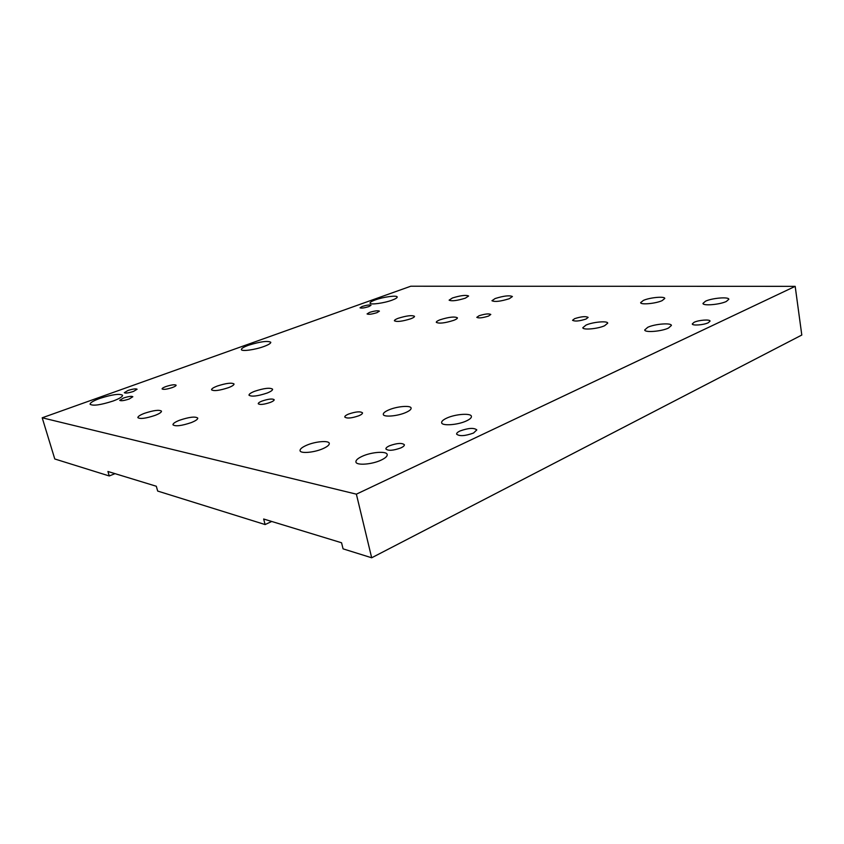 <?xml version="1.0" encoding="UTF-8"?>
<svg xmlns="http://www.w3.org/2000/svg" width="844" height="844" viewBox="0 0 844 844"><rect width="100%" height="100%" fill="white"/><g stroke="black" fill="none" stroke-linecap="round" stroke-linejoin="round"><path stroke-width="1.27" d="M127.95 390.498L124.321 392.703C125.471 393.441 128.531 393.009 133.489 391.426L137.097 389.232C135.937 388.504 132.898 388.926 127.95 390.498M362.203 306.456L360.008 307.796C361.295 308.408 364.239 308.018 368.839 306.615L371.001 305.285C369.714 304.673 366.781 305.064 362.203 306.456M99.697 398.463C93.273 400.837 90.076 402.767 90.086 404.265C92.945 406.112 100.647 405.025 113.18 400.995C119.5 398.621 122.633 396.712 122.559 395.277C119.721 393.431 112.104 394.496 99.697 398.463M375.306 299.905C371.729 301.213 369.957 302.279 370.01 303.112C369.936 305.064 383.904 303.218 392.038 300.169C395.541 298.871 397.26 297.816 397.197 297.004C397.186 295.062 383.408 296.898 375.306 299.905M248.452 345.27C243.694 347.011 241.342 348.445 241.384 349.553C241.447 351.653 254.941 349.838 263.908 346.494C268.571 344.763 270.861 343.35 270.787 342.274C267.738 340.586 260.29 341.577 248.452 345.27M123.488 398.02L119.721 400.341C120.903 401.111 124.047 400.678 129.132 399.033L132.846 396.733C131.664 395.963 128.541 396.395 123.488 398.02M389.411 445.811C386.942 446.961 385.771 448.016 385.898 448.987C388.282 451.012 393.293 450.643 400.932 447.879C403.358 446.74 404.498 445.685 404.371 444.735C401.987 442.72 396.996 443.079 389.411 445.811M708.285 322.735C703.748 325.024 692.164 325.879 692.28 323.938L694.095 322.303C698.632 320.045 710.11 319.169 710.057 321.11L708.285 322.735M172.366 387.544C166.848 389.316 163.419 389.78 162.09 388.926C162.059 388.314 163.325 387.523 165.878 386.563C171.374 384.801 174.792 384.337 176.122 385.191C176.153 385.792 174.898 386.584 172.366 387.544M377.004 312.649C371.845 314.232 368.533 314.664 367.066 313.936L369.503 312.417C374.641 310.835 377.943 310.413 379.41 311.141L377.004 312.649M473.526 433.035C465.055 436.074 459.421 436.443 456.625 434.143C456.498 433.172 457.627 432.117 459.991 430.989C468.409 427.971 474.012 427.613 476.818 429.912L473.526 433.035M270.481 402.356C264.045 404.519 259.963 404.983 258.243 403.759C258.169 403.01 259.424 402.113 261.978 401.079C268.381 398.938 272.443 398.484 274.173 399.708C274.247 400.436 273.013 401.322 270.481 402.356M358.953 415.723C351.653 418.244 346.937 418.687 344.785 417.052C344.69 416.187 345.892 415.216 348.403 414.13C355.662 411.629 360.356 411.197 362.509 412.832C362.614 413.676 361.422 414.636 358.953 415.723M586.105 319.011C579.417 321.174 574.891 321.596 572.548 320.298L574.627 318.663C581.284 316.521 585.789 316.099 588.141 317.397L586.105 319.011M488.581 316.046C482.62 317.924 478.685 318.367 476.797 317.355L479.054 315.751C484.983 313.884 488.908 313.451 490.797 314.453L488.581 316.046M179.54 420.249C175.067 422.042 172.872 423.561 172.967 424.806C175.415 426.61 181.534 425.861 191.303 422.58C195.713 420.797 197.865 419.299 197.749 418.075C195.312 416.282 189.235 417.01 179.54 420.249M254.603 391.299C250.784 392.819 248.917 394.116 248.991 395.192C251.523 396.923 257.557 396.205 267.105 393.051C270.871 391.532 272.707 390.255 272.601 389.2C270.08 387.48 264.077 388.177 254.603 391.299M144.451 413.317C140.009 415.037 137.815 416.482 137.878 417.643C140.093 419.194 145.812 418.455 155.022 415.406C159.41 413.687 161.563 412.262 161.478 411.144C159.273 409.583 153.597 410.311 144.451 413.317M398.168 318.304C395.604 319.285 394.348 320.108 394.401 320.783C396.88 322.081 402.356 321.406 410.828 318.758C413.349 317.787 414.573 316.975 414.509 316.321C412.03 315.023 406.576 315.688 398.168 318.304M495.143 298.533L491.946 300.728C494.753 302.099 500.534 301.435 509.291 298.713L512.413 296.539C509.597 295.168 503.847 295.833 495.143 298.533M439.967 319.813C437.456 320.794 436.242 321.638 436.295 322.334C439.038 323.811 444.883 323.136 453.829 320.309C456.287 319.338 457.48 318.504 457.416 317.819C454.663 316.352 448.85 317.017 439.967 319.813M452.426 297.985L449.113 300.158C451.656 301.371 457.079 300.707 465.371 298.154L468.61 296.012C466.057 294.799 460.666 295.453 452.426 297.985M217.193 386.077C213.363 387.554 211.475 388.799 211.538 389.801C213.827 391.31 219.472 390.593 228.481 387.66C232.258 386.183 234.105 384.959 234.031 383.978C231.741 382.48 226.129 383.176 217.193 386.077M388.588 410.005C384.906 411.629 383.144 413.096 383.292 414.415C383.45 417.4 397.767 416.176 405.975 412.431C409.562 410.817 411.271 409.372 411.112 408.095C410.87 405.099 396.764 406.333 388.588 410.005M362.15 456.33C357.782 458.366 355.714 460.244 355.925 461.974C356.231 465.666 371.93 464.538 381.171 460.096C385.423 458.07 387.428 456.224 387.196 454.547C386.795 450.844 371.36 451.983 362.15 456.33M446.729 418.118C443.163 419.774 441.465 421.304 441.644 422.707C441.802 426.178 457.881 425.038 466.489 420.882C469.96 419.236 471.596 417.738 471.416 416.377C471.152 412.885 455.317 414.045 446.729 418.118M306.456 445.326C302.015 447.299 299.884 449.082 300.063 450.675C300.348 453.808 314.327 452.584 323.073 448.607C327.419 446.645 329.487 444.893 329.287 443.353C328.928 440.209 315.171 441.433 306.456 445.326M586.042 325.077L582.814 327.715C582.708 330.226 597.784 328.896 604.599 325.742L607.722 323.157C607.733 320.636 592.836 321.986 586.042 325.077M705.531 301.192L702.968 303.418C702.736 306.066 719.805 304.673 726.346 301.456L728.826 299.282C728.931 296.613 712.062 298.027 705.531 301.192M647.749 327.303L644.721 329.941C644.573 332.8 661.464 331.492 668.49 328.052L671.402 325.457C671.434 322.587 654.744 323.927 647.749 327.303M643.402 300.411L640.638 302.637C640.469 305 655.725 303.608 662.118 300.643L664.787 298.449C664.861 296.086 649.774 297.489 643.402 300.411M42.2 417.791L356.379 494.162L795.185 286.348L410.775 286.221L42.2 417.791L54.776 458.978L109.256 475.963L115.016 473.653M795.185 286.348L801.8 335.036L371.676 557.779L343.065 548.853L341.556 542.766L263.655 519.007L265.111 524.557L271.736 521.465M265.111 524.557L157.68 491.06L156.309 486.249L107.937 471.49L109.256 475.963M356.379 494.162L371.676 557.779"/></g></svg>
